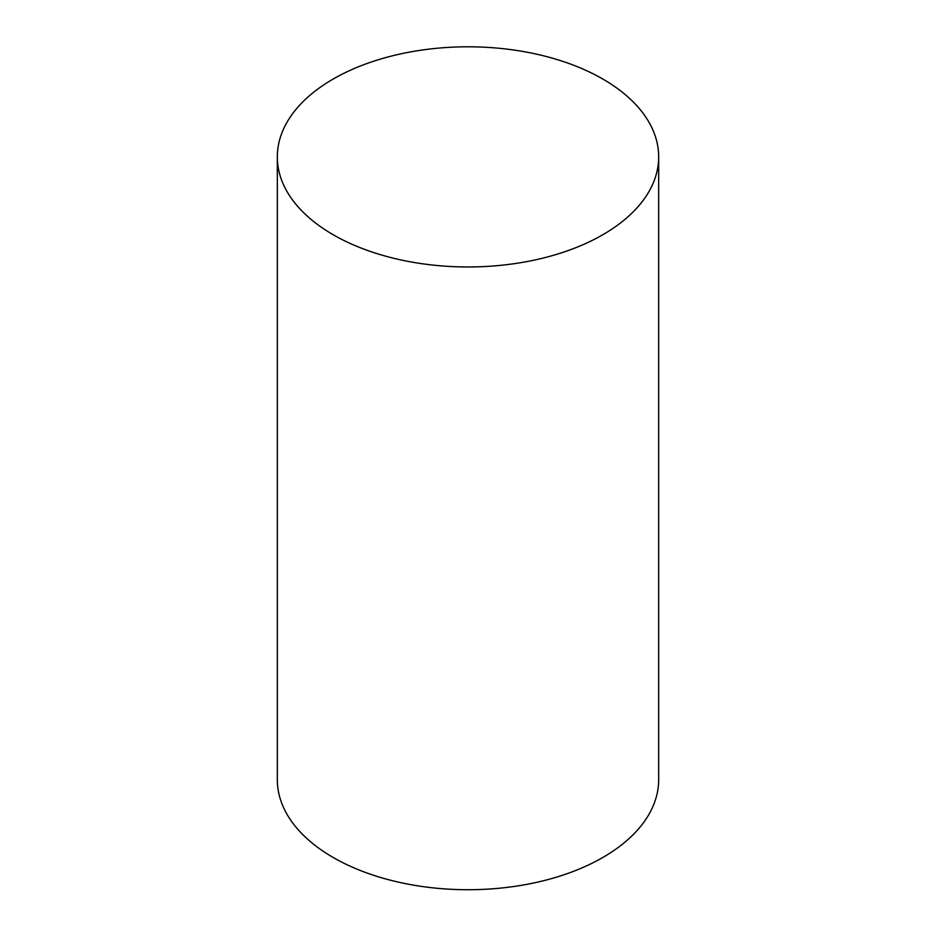 <?xml version="1.0" encoding="UTF-8"?>
<svg xmlns="http://www.w3.org/2000/svg" width="936" height="936" viewBox="0 0 936 936"><rect width="100%" height="100%" fill="white"/><g stroke="black" fill="none" stroke-linecap="round" stroke-linejoin="round"><path stroke-width="1.4" d="M333.169 234.725A190.675 110.085 0 0 0 540.973 258.593A190.675 110.085 0 0 0 658.675 156.885A190.675 110.085 0 0 0 468 46.8A190.675 110.085 0 0 0 277.325 156.885A190.675 110.085 0 0 0 333.169 234.725M277.325 156.885L277.325 779.641A190.675 110.085 0 0 0 333.169 857.481A190.675 110.085 0 0 0 540.973 881.349A190.675 110.085 0 0 0 658.675 779.641L658.675 156.885"/></g></svg>

